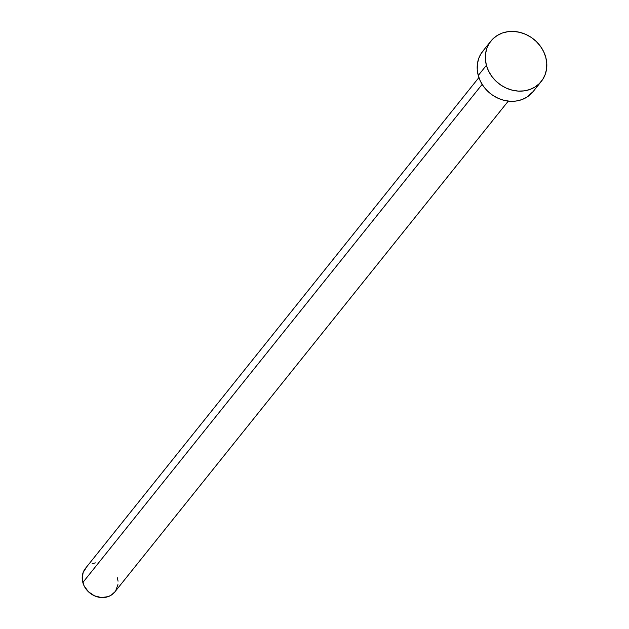 <?xml version="1.0" encoding="UTF-8"?>
<svg xmlns="http://www.w3.org/2000/svg" width="629" height="629" viewBox="0 0 629 629"><rect width="100%" height="100%" fill="white"/><g stroke="black" fill="none" stroke-linecap="round" stroke-linejoin="round"><path stroke-width="0.94" d="M478.889 77.564L85.45 568.38A18.831 16.464 38.7 0 0 82.831 582.517L482.152 84.365L82.831 582.517A18.831 16.464 38.7 0 0 97.063 596.787A18.831 16.464 38.7 0 0 114.832 591.928L508.271 101.112M486.406 65.322A32.276 28.226 -141.3 0 1 490.895 41.089A32.276 28.226 -141.3 0 1 521.355 32.755A32.276 28.226 -141.3 0 1 545.744 57.223A32.276 28.226 -141.3 0 1 541.262 81.456A32.276 28.226 -141.3 0 1 510.795 89.79A32.276 28.226 -141.3 0 1 486.406 65.322L478.252 75.496L486.406 65.322L485.399 59.472L485.564 53.685L486.909 48.197L489.37 43.204L492.861 38.912L497.24 35.476L502.343 33.03L507.98 31.67L513.924 31.45L519.947 32.378L525.828 34.406L531.332 37.473L536.246 41.459L540.39 46.2L543.598 51.523L545.744 57.223L546.758 63.073L546.585 68.86L545.249 74.348L542.78 79.34L539.297 83.633L534.909 87.069L529.807 89.515L524.177 90.875L518.233 91.095L512.203 90.167L506.329 88.139L500.826 85.072L495.904 81.086L491.76 76.345L488.552 71.022L486.406 65.322M490.895 41.089L482.734 51.264A32.276 28.226 38.7 0 0 478.252 75.496A32.276 28.226 38.7 0 0 502.642 99.964A32.276 28.226 38.7 0 0 533.101 91.63L541.262 81.456M533.188 91.527L526.756 97.243L521.653 99.689L516.016 101.049L510.072 101.269L504.049 100.341L498.168 98.313L492.664 95.246L487.75 91.26L483.607 86.519L480.399 81.196L478.252 75.496L477.238 69.646L477.411 63.859L478.755 58.371L481.216 53.379L484.707 49.086M117.45 577.792L118.04 581.204M117.938 584.577L115.72 590.694M114.879 591.865L111.129 595.199L108.149 596.63L101.395 597.55L94.452 595.82L88.375 591.708L84.089 585.843L82.242 579.105L83.122 572.524L86.598 567.106M92.133 563.678L95.419 562.884"/></g></svg>
